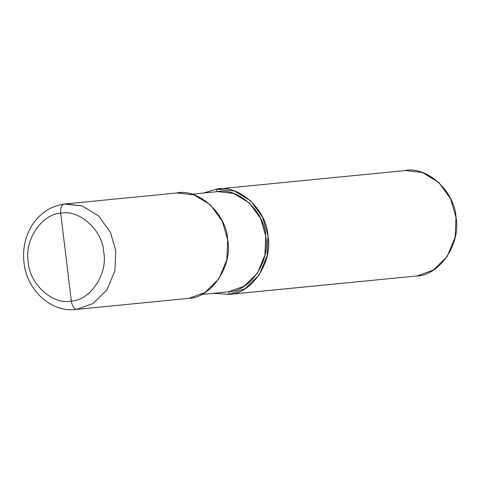 <?xml version="1.0" encoding="UTF-8"?>
<svg xmlns="http://www.w3.org/2000/svg" width="480" height="480" viewBox="0 0 480 480"><rect width="100%" height="100%" fill="white"/><g stroke="black" fill="none" stroke-linecap="round" stroke-linejoin="round"><path stroke-width="0.72" d="M64.098 204.078L64.134 204.072C61.476 204.864 60.336 207.93 60.714 213.288C41.814 213.732 23.988 240.528 28.302 262.014C29.238 283.932 52.902 305.376 71.334 301.008L60.714 213.288C79.14 208.92 102.804 230.364 103.746 252.282C108.06 273.762 90.234 300.558 71.334 301.008C90.234 300.558 108.06 273.762 103.746 252.282C102.804 230.364 79.14 208.92 60.714 213.288C60.336 207.93 61.476 204.864 64.134 204.072L82.218 205.938L98.562 215.868L110.406 232.248L115.77 250.866L114.936 270.648L107.01 289.794L93.084 303.492L76.872 309.336C74.088 309.084 72.24 306.306 71.334 301.008C52.902 305.376 29.238 283.932 28.302 262.014C23.988 240.528 41.814 213.732 60.714 213.288L71.334 301.008C72.24 306.306 74.088 309.084 76.872 309.336L93.084 303.492L107.01 289.794L114.936 270.648L115.77 250.866L110.406 232.248L98.562 215.868L82.218 205.938L65.316 203.94L177.234 192.948L194.136 194.946L210.48 204.876L222.33 221.256L227.688 239.874L226.854 259.656L218.934 278.802L205.002 292.5L188.79 298.35L75.684 309.474L188.79 298.35C211.47 297.81 232.86 265.656 227.688 239.874C226.56 213.576 198.162 187.842 176.052 193.086M188.79 298.35L75.684 309.474C50.766 312.528 26.646 289.932 24 262.596C22.458 248.514 25.338 235.764 32.64 224.358C40.488 212.808 50.964 206.046 64.062 204.084L65.316 203.94M191.676 194.196L217.788 191.628L233.838 193.53L249.366 202.962L260.622 218.52L265.716 236.208L264.924 255.006L257.394 273.192L244.164 286.206L228.762 291.756L201.564 294.432L228.762 291.756C250.308 291.252 270.63 260.7 265.716 236.208C264.642 211.224 237.666 186.78 216.66 191.76L216.342 189.126C238.452 183.882 266.85 209.616 267.978 235.92C273.15 261.696 251.76 293.856 229.08 294.39L228.762 291.756L201.522 294.45M217.53 188.994L405.552 170.526L422.448 172.524L438.792 182.46L450.642 198.834L456 217.452L455.166 237.234L447.246 256.38L433.32 270.078L417.102 275.928L229.08 294.39L245.292 288.546L259.224 274.848L267.144 255.702L267.978 235.92L262.62 217.296L250.77 200.922L234.426 190.992L216.342 189.126L218.718 188.892L216.342 189.126L216.66 191.76M228.762 291.756L229.08 294.39L417.102 275.928C439.782 275.388 461.178 243.234 456 217.452C454.872 191.154 426.474 165.42 404.364 170.664M229.08 294.39L213.45 293.28L229.08 294.39M203.604 193.02L216.342 189.126L203.604 193.02M417.102 275.928L227.892 294.528"/></g></svg>
